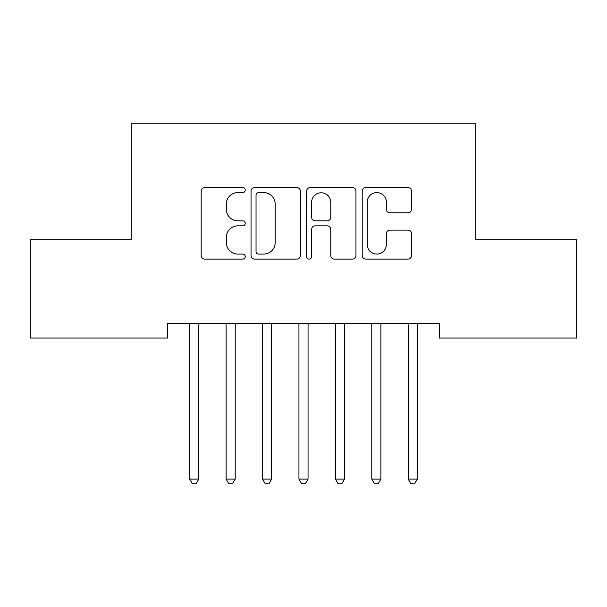 <?xml version="1.0" encoding="UTF-8"?>
<svg xmlns="http://www.w3.org/2000/svg" width="607" height="607" viewBox="0 0 607 607"><rect width="100%" height="100%" fill="white"/><g stroke="black" fill="none" stroke-linecap="round" stroke-linejoin="round"><path stroke-width="0.91" d="M245.228 190.09A2.504 2.504 0 0 0 242.724 187.593L204.741 187.593A3.574 3.574 0 0 0 201.167 191.167L201.167 255.517A3.574 3.574 0 0 0 204.741 259.09L242.724 259.09A2.504 2.504 0 0 0 245.228 256.586A2.504 2.504 0 0 0 242.724 254.083L237.815 254.083A11.442 11.442 0 0 1 226.373 242.641L226.373 237.284A11.442 11.442 0 0 1 237.815 225.842L242.724 225.842A2.504 2.504 0 0 0 245.228 223.338A2.504 2.504 0 0 0 242.724 220.834L237.815 220.834A11.442 11.442 0 0 1 226.373 209.4L226.373 204.035A11.442 11.442 0 0 1 237.815 192.594L242.724 192.594A2.504 2.504 0 0 0 245.228 190.09M407.972 212.791A3.574 3.574 0 0 0 411.554 209.218L411.554 191.167A3.574 3.574 0 0 0 407.972 187.593L365.793 187.593A3.574 3.574 0 0 0 362.22 191.167L362.22 255.517A3.574 3.574 0 0 0 365.793 259.09L407.972 259.09A3.574 3.574 0 0 0 411.554 255.517L411.554 233.71A3.574 3.574 0 0 0 407.972 230.129L389.922 230.129A3.574 3.574 0 0 0 386.348 233.71L386.348 244.522A9.56 9.56 0 0 1 376.788 254.083A9.56 9.56 0 0 1 367.22 244.522L367.22 202.161A9.56 9.56 0 0 1 376.788 192.594A9.56 9.56 0 0 1 386.348 202.161L386.348 209.218A3.574 3.574 0 0 0 389.922 212.791L407.972 212.791M439.347 323.493L167.653 323.493L167.653 338.061L30.35 338.061L30.35 239.727L131.233 239.727L131.233 123.183L475.767 123.183L475.767 239.727L576.65 239.727L576.65 338.061L439.347 338.061L439.347 323.493M300.374 191.167A3.574 3.574 0 0 0 296.8 187.593L254.614 187.593A3.574 3.574 0 0 0 251.04 191.167L251.04 255.517A3.574 3.574 0 0 0 254.614 259.09L296.8 259.09A3.574 3.574 0 0 0 300.374 255.517L300.374 191.167M310.2 187.593L352.386 187.593A3.574 3.574 0 0 1 355.96 191.167L355.96 255.517A3.574 3.574 0 0 1 352.386 259.09L334.336 259.09A3.574 3.574 0 0 1 330.762 255.517L330.762 229.416A3.574 3.574 0 0 0 327.181 225.842L315.208 225.842A3.574 3.574 0 0 0 311.634 229.416L311.634 256.586A2.504 2.504 0 0 1 309.13 259.09A2.504 2.504 0 0 1 306.626 256.586L306.626 191.167A3.574 3.574 0 0 1 310.2 187.593M258.544 192.594A2.504 2.504 0 0 0 256.04 195.097L256.04 251.579A2.504 2.504 0 0 0 258.544 254.083L263.726 254.083A11.442 11.442 0 0 0 275.168 242.641L275.168 204.035A11.442 11.442 0 0 0 263.726 192.594L258.544 192.594M330.762 202.336A9.56 9.56 0 0 0 321.194 192.776A9.56 9.56 0 0 0 311.634 202.336L311.634 217.26A3.574 3.574 0 0 0 315.208 220.834L327.181 220.834A3.574 3.574 0 0 0 330.762 217.26L330.762 202.336M198.793 325.39A3.642 3.642 0 0 1 199.058 324.032A3.642 3.642 0 0 0 198.793 325.39L198.793 479.082L189.688 479.082L189.688 325.39A3.642 3.642 0 0 0 189.422 324.032L189.209 323.493M199.271 323.493L199.058 324.032M198.793 479.082L196.061 483.817L192.419 483.817L189.688 479.082M225.629 323.493L225.842 324.032A3.642 3.642 0 0 1 226.108 325.39L226.108 479.082L235.213 479.082L235.213 325.39A3.642 3.642 0 0 1 235.478 324.032L235.691 323.493M235.213 479.082L232.481 483.817L228.839 483.817L226.108 479.082M262.049 323.493L262.262 324.032A3.642 3.642 0 0 1 262.528 325.39L262.528 479.082L271.632 479.082L271.632 325.39A3.642 3.642 0 0 1 271.898 324.032L272.111 323.493M271.632 479.082L268.901 483.817L265.259 483.817L262.528 479.082M298.469 323.493L298.682 324.032A3.642 3.642 0 0 1 298.947 325.39L298.947 479.082L308.053 479.082L308.053 325.39A3.642 3.642 0 0 1 308.318 324.032L308.531 323.493M308.053 479.082L305.321 483.817L301.679 483.817L298.947 479.082M334.889 323.493L335.102 324.032A3.642 3.642 0 0 1 335.368 325.39L335.368 479.082L344.473 479.082L344.473 325.39A3.642 3.642 0 0 1 344.738 324.032L344.951 323.493M344.473 479.082L341.741 483.817L338.099 483.817L335.368 479.082M380.893 325.39A3.642 3.642 0 0 1 381.158 324.032A3.642 3.642 0 0 0 380.893 325.39L380.893 479.082L371.788 479.082L371.788 325.39A3.642 3.642 0 0 0 371.522 324.032L371.309 323.493M381.371 323.493L381.158 324.032M380.893 479.082L378.161 483.817L374.519 483.817L371.788 479.082M417.312 325.39A3.642 3.642 0 0 1 417.578 324.032A3.642 3.642 0 0 0 417.312 325.39L417.312 479.082L408.208 479.082L408.208 325.39A3.642 3.642 0 0 0 407.942 324.032L407.729 323.493M417.791 323.493L417.578 324.032M417.312 479.082L414.581 483.817L410.939 483.817L408.208 479.082"/></g></svg>
